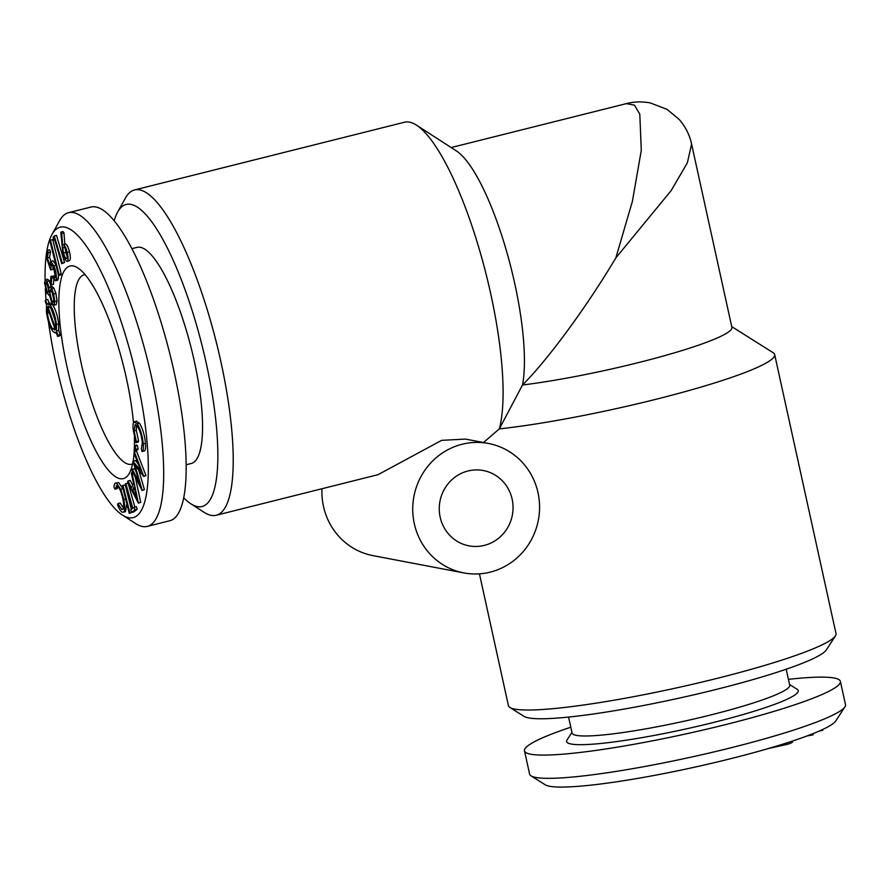 <?xml version="1.0" encoding="UTF-8"?>
<svg xmlns="http://www.w3.org/2000/svg" width="890" height="890" viewBox="0 0 890 890"><rect width="100%" height="100%" fill="white"/><g stroke="black" fill="none" stroke-linecap="round" stroke-linejoin="round"><path stroke-width="1.33" d="M321.98 488.744A65.882 63.335 100.8 0 0 373.021 555.638L463.846 572.915A65.882 63.335 100.8 0 0 490.212 572.136A65.882 63.335 100.8 0 0 539.574 506.31A65.882 63.335 100.8 0 0 488.465 443.465A65.882 63.335 100.8 0 0 413.939 496.353A65.882 63.335 100.8 0 0 463.846 572.915M488.465 443.465L465.47 439.093L441.629 440.35L378.05 474.67L216.181 515.277A167.709 42.23 75.9 0 1 204.121 512.351L190.816 503.762A155.728 39.216 75.9 0 1 183.685 497.733M490.668 293.544A167.709 42.23 75.9 0 1 499.323 428.88L522.508 384.992A131.776 14.774 167.6 0 0 660.235 356.879A131.776 14.774 167.6 0 0 731.892 327.398L691.586 144.046L687.369 162.781L671.182 190.571L615.869 257.844C586.543 307.072 548.14 359.371 522.508 384.992A131.776 33.186 75.9 0 0 507.222 253.561A131.776 33.186 75.9 0 0 456.403 150.933L416.509 125.167A167.709 42.23 75.9 0 1 490.668 293.544M114.198 220.753A155.728 39.216 75.9 0 1 117.647 212.065L125.312 198.214A167.709 42.23 75.9 0 1 134.568 189.937A167.709 42.23 75.9 0 1 220.787 361.251A167.709 42.23 75.9 0 1 216.181 515.277M134.568 189.937L404.449 122.242A167.709 42.23 75.9 0 1 416.509 125.167M483.515 442.519L499.323 428.88A167.709 18.801 -12.4 0 0 656.275 399.209A167.709 18.801 -12.4 0 0 774.667 354.565A167.709 18.801 -12.4 0 0 773.165 352.718L731.714 326.586M615.869 257.844L632.401 201.307L641.29 150.399L639.799 114.198L634.492 105.153L626.304 103.641L451.186 147.562M47.37 250.346L48.271 252.582L47.304 257.955L49.762 265.098L50.686 261.404L53.856 265.776C55.892 271.139 56.693 275.633 56.248 279.282L55.48 280.728L52.877 277.624L53.155 276.078L54.813 277.969L55.38 277.001L53.545 267.234L51.364 264.219L50.663 269.926L46.191 256.887L47.37 250.346L49.618 249.779L50.519 252.015L49.551 257.388L50.919 261.349M48.271 252.582L50.519 252.015M136.482 445.823L137.316 445.59L138.15 448.883L137.327 449.127M134.234 446.38L135.058 446.146L135.903 449.45L135.08 449.695L134.234 446.38L137.316 445.59M132.655 489.912L136.582 497.543L134.19 486.463L132.655 489.912L134.824 489.367M819.223 731.046L822.749 730.278L822.783 729.433M49.206 294.379L47.137 293.678L44.5 282.764L45.323 279.783L47.014 281.351L49.128 288.137L49.929 287.081L51.653 288.772L53.901 288.204L55.914 293.411L57.038 300.942L56.215 304.591L53.967 305.159L51.898 303.279L49.206 294.379L48.616 295.068L49.295 294.901M51.653 288.772L53.667 293.978L55.914 293.411M49.985 241.29L50.441 240.155L52.688 239.588L61.232 273.797L60.787 274.932L58.54 275.5L49.985 241.29M53.567 240.233L53.133 237.196L54.257 235.939L62.311 263.084L61.744 263.718L54.479 239.232L53.567 240.233L54.691 239.955M570.813 727.197A161.724 18.134 -12.4 0 0 524.488 750.837L529.606 774.089A161.724 18.134 -12.4 0 0 531.052 775.857A161.724 18.134 -12.4 0 0 691.441 757.067A161.724 18.134 -12.4 0 0 844.933 706.849A161.724 18.134 -12.4 0 0 845.5 704.635L840.383 681.384A161.724 18.134 -12.4 0 0 788.429 679.348M531.052 775.857L545.203 784.78A149.743 16.788 -12.4 0 0 693.71 767.38A149.743 16.788 -12.4 0 0 835.832 720.889L844.933 706.849M46.981 304.08L50.062 304.925C53.2 309.553 55.336 316.084 56.459 324.505L56.415 330.902L57.961 335.308L57.594 336.42L56.037 331.992L55.124 332.905L52.888 331.436C49.718 326.786 47.571 320.233 46.436 311.756L46.569 305.003L45.179 301.109L45.557 300.041L46.981 304.08L49.996 302.845M55.136 329.422L47.493 307.684L47.381 313.002C48.327 319.855 50.074 325.139 52.621 328.833L55.136 329.422L54.457 330.034M48.483 306.282L47.904 306.716L55.503 328.31L55.547 323.404C54.624 316.54 52.888 311.244 50.341 307.517L47.904 306.716L49.161 306.405M63.568 253.027C64.514 256.554 65.482 258.411 66.483 258.601C67.306 258.122 67.329 256.109 66.55 252.56C65.593 249.022 64.625 247.164 63.624 246.975C62.801 247.453 62.778 249.478 63.568 253.027L65.816 252.471L67.106 256.209M122.408 509.558L121.797 509.492C123.832 509.736 124.211 506.232 122.909 498.99C121.207 491.514 119.204 487.108 116.913 485.762L114.988 489.2L114.009 487.297C114.187 483.949 114.988 482.569 116.434 483.17L120.784 489.311L123.81 499.568C125.379 508.435 124.889 512.662 122.364 512.228C120.895 511.672 119.316 509.269 117.614 505.008L117.914 503.584L121.797 509.492L122.931 509.202M122.987 485.462L129.918 513.13L129.228 513.296L122.297 485.64L125.234 484.894L131.375 509.38M45.457 284.589L47.114 291.542L48.182 292.476L48.783 290.518L47.003 283.409L45.935 282.475L45.457 284.589L47.337 284.11M571.947 732.37L567.03 739.946A118.593 13.294 -12.4 0 0 685.289 729.088A118.593 13.294 -12.4 0 0 797.206 689.338L789.564 684.521M568.577 717.062L572.092 733.06A111.406 12.493 -12.4 0 0 683.587 721.334A111.406 12.493 -12.4 0 0 789.719 685.211L786.204 669.224M484.338 545.392A38.337 36.846 100.8 0 0 513.052 507.089A38.337 36.846 100.8 0 0 483.326 470.532A38.337 36.846 100.8 0 0 439.96 501.304A38.337 36.846 100.8 0 0 468.997 545.848A38.337 36.846 100.8 0 0 484.338 545.392M50.73 265.431L52.421 265.009M767.948 748.646L787.594 744.285C791.299 743.083 792.934 742.227 792.512 741.737M53.867 299.797L51.698 290.93L50.352 289.706L49.662 292.098L51.909 301.209L53.233 302.455L53.867 299.797M122.297 485.64L125.234 484.894M134.023 421.916L137.216 423.785L139.463 423.217C142.645 428.479 144.658 435.188 145.504 443.353C145.86 447.715 145.47 450.24 144.325 450.952L142.077 451.519L141.343 448.782L142.311 442.586C141.588 435.889 139.93 430.426 137.327 426.188L135.191 424.552L134.067 430.882L136.315 430.326L138.573 441.04L138.15 442.108L135.903 442.664L133.144 429.436C132.788 425.431 133.088 422.928 134.023 421.916L136.715 421.115M137.216 423.785C140.398 429.047 142.411 435.755 143.257 443.921L145.504 443.353M60.798 232.145L61.755 233.536L62.6 245.151L65.448 243.96C66.839 244.283 68.185 246.919 69.487 251.859C70.655 257.121 70.61 260.08 69.353 260.737L67.106 261.293C65.671 261.026 64.258 258.322 62.879 253.183L60.798 232.145L63.056 231.578L64.002 232.969L64.814 244.116M142.122 490.479L144.403 489.634L142.122 490.479L132.165 470.888L132.354 469.219L134.601 468.652L136.114 471.644M125.879 483.615L132.799 508.268L134.179 507.2L134.924 509.848L131.542 512.484L130.797 509.825L132.176 508.757L125.245 484.104L128.06 483.059M479.443 573.839L508.413 705.614A167.709 18.801 -12.4 0 0 509.914 707.461L524.065 716.383A155.728 17.455 -12.4 0 0 716.94 689.249A155.728 17.455 -12.4 0 0 826.321 649.923L835.421 635.894A167.709 18.801 -12.4 0 0 836.01 633.591L774.667 354.565M134.179 507.2L136.426 506.632L137.171 509.291L133.789 511.917L131.542 512.484M134.924 509.848L137.171 509.291M131.898 472.334L138.373 503.139L127.548 482.057L128.026 480.967L131.609 487.865L133.556 483.526L131.386 473.469L132.788 472.112M53.667 293.978L54.791 301.499L57.038 300.942M54.791 301.499L53.967 305.159M135.269 476.995L140.731 502.327L138.373 503.139M138.484 502.895L140.731 502.327M128.026 480.967L130.274 480.411L132.788 485.239M56.415 330.902L58.662 330.346L60.22 334.751L59.841 335.853L57.594 336.42M57.961 335.308L60.22 334.751M47.771 285.234L48.716 289.506M47.114 291.542L48.761 291.119M117.914 503.584L120.172 503.017L124.044 508.924M132.354 469.219L139.463 483.315L133.211 461.543L140.909 470.888L134.112 453.366L134.301 451.72L136.548 451.163L145.971 475.605L143.691 476.439L134.969 465.281L142.155 490.201M134.067 430.882L136.326 441.596L138.573 441.04M136.326 441.596L135.903 442.664M787.594 744.285L787.261 742.75M47.014 281.351L49.262 280.784L51.386 287.581M51.231 284.934L50.419 283.209L50.886 276.334L51.698 278.058L51.231 284.934L53.478 284.377L53.823 279.393M53.155 276.078L55.469 275.644M63.201 244.528C64.592 244.85 65.938 247.487 67.24 252.426L69.487 251.859M67.24 252.426C68.408 257.688 68.363 260.648 67.106 261.293M47.381 313.002L49.195 312.546M132.109 512.34L129.918 513.13M117.647 212.065A155.728 39.216 75.9 0 1 206.302 363.454A155.728 39.216 75.9 0 1 190.816 503.762M131.92 248.655L137.027 247.376A111.406 28.057 75.9 0 1 194.298 361.173A111.406 28.057 75.9 0 1 191.239 463.49L186.132 464.769M47.304 257.955L49.551 257.388M50.062 304.925L52.31 304.358C55.458 308.997 57.583 315.516 58.707 323.938L58.662 330.346M56.459 324.505L58.707 323.938M136.27 421.348L139.463 423.217M822.749 730.278L822.594 729.533M51.698 278.058L52.933 277.747M135.08 449.695L138.15 448.883M45.557 300.041L47.804 299.474L49.072 303.078M126.814 503.662L125.457 511.75L122.364 512.228M118.682 482.603L115.567 483.07L118.682 482.603L123.143 489.033M116.913 485.762L116.267 485.684M45.067 279.938A149.743 37.703 75.9 0 1 51.965 234.504L59.63 220.653A161.724 40.718 75.9 0 1 68.552 212.677A161.724 40.718 75.9 0 1 147.406 359.627A161.724 40.718 75.9 0 1 147.251 526.402A161.724 40.718 75.9 0 1 135.625 523.576L122.319 514.987A149.743 37.703 75.9 0 1 56.114 364.644A149.743 37.703 75.9 0 1 48.405 321.479M46.057 299.908A149.743 37.703 75.9 0 1 45.334 288.694M51.965 234.504A149.743 37.703 75.9 0 1 133.233 363.187A149.743 37.703 75.9 0 1 122.319 514.987M553.046 786.727L552.156 786.638M50.886 276.334L53.267 276.045M133.255 461.109L135.502 460.553L138.273 464.091M58.618 275.477L57.728 280.161L55.48 280.728M53.856 265.776L55.981 265.253M56.248 279.282L58.495 278.726M120.784 489.311L123.031 488.744M123.81 499.568L125.668 499.101M65.248 248.788L65.816 252.471M62.311 263.084L64.558 262.517L61.744 263.718M132.599 463.913A97.633 24.586 75.9 0 1 131.664 464.235A97.633 24.586 75.9 0 1 81.468 364.511A97.633 24.586 75.9 0 1 84.15 274.843A97.633 24.586 75.9 0 1 85.129 274.676M134.368 447.581A109.615 27.601 75.9 0 1 129.373 473.269A109.615 27.601 75.9 0 1 66.984 366.713A109.615 27.601 75.9 0 1 77.875 267.957A109.615 27.601 75.9 0 1 133.478 422.772M134.368 437.246A109.615 27.601 75.9 0 1 134.423 445.612M50.441 240.155L58.985 274.365L61.232 273.797M58.985 274.365L58.54 275.5M134.301 451.72L143.724 476.172L145.971 475.605M68.552 212.677L91.047 207.036A161.724 40.718 75.9 0 1 169.89 353.986A161.724 40.718 75.9 0 1 169.745 520.75L147.251 526.402M524.488 750.837A161.724 18.134 -12.4 0 0 686.335 733.816A161.724 18.134 -12.4 0 0 840.383 681.384M114.988 489.2L117.246 488.632L117.625 486.196M45.323 279.783L47.571 279.215L49.262 280.784M51.909 301.209L53.845 300.72M52.988 264.864L52.911 269.358L50.663 269.926M49.228 303.523L52.31 304.358M51.909 291.33L54.157 300.642M49.662 292.098L51.909 291.531M54.257 235.939L56.504 235.372L64.558 262.517M61.755 233.536L64.002 232.969M509.914 707.461A167.709 18.801 -12.4 0 0 717.629 678.236A167.709 18.801 -12.4 0 0 835.421 635.894M52.621 328.833L54.746 328.299M49.929 314.615L54.613 327.932M143.257 443.921C143.613 448.271 143.223 450.807 142.077 451.519M49.929 287.081L52.176 286.513L53.901 288.204M50.686 261.404L52.933 260.848L55.77 264.397M50.93 308.374L55.047 320.033M807.074 735.93L813.137 734.828L812.893 733.683M813.137 734.828L813.082 733.616M136.526 425.197L136.315 430.326M138.796 470.176L144.403 489.634M128.204 483.348L134.857 507.022M136.737 445.011L134.479 445.579M137.905 449.695L135.658 450.262M691.586 144.035C689.694 135.069 685.589 126.892 679.248 119.505L667.144 109.414L650.29 102.917C642.024 101.404 634.025 101.638 626.315 103.641M56.259 332.626L55.124 332.905M792.434 741.058L792.612 741.871"/></g></svg>
